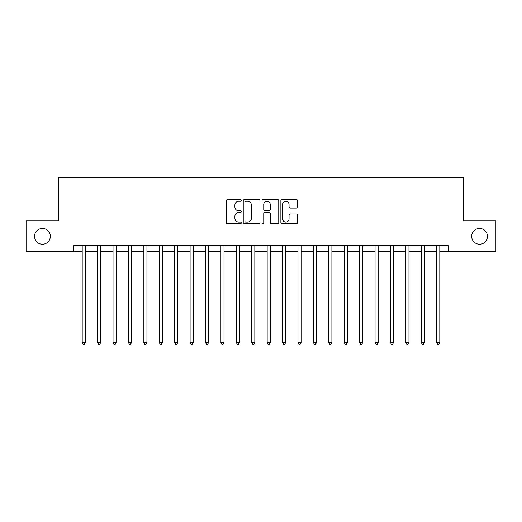 <?xml version="1.0" encoding="UTF-8"?>
<svg xmlns="http://www.w3.org/2000/svg" width="522" height="522" viewBox="0 0 522 522"><rect width="100%" height="100%" fill="white"/><g stroke="black" fill="none" stroke-linecap="round" stroke-linejoin="round"><path stroke-width="0.78" d="M241.268 200.422A0.848 0.848 0 0 0 240.427 199.574L227.566 199.574A1.207 1.207 0 0 0 226.352 200.787L226.352 222.568A1.207 1.207 0 0 0 227.566 223.781L240.427 223.781A0.848 0.848 0 0 0 241.268 222.933A0.848 0.848 0 0 0 240.427 222.085L238.763 222.085A3.876 3.876 0 0 1 234.887 218.216L234.887 216.395A3.876 3.876 0 0 1 238.763 212.526L240.427 212.526A0.848 0.848 0 0 0 241.268 211.678A0.848 0.848 0 0 0 240.427 210.829L238.763 210.829A3.876 3.876 0 0 1 234.887 206.96L234.887 205.139A3.876 3.876 0 0 1 238.763 201.27L240.427 201.27A0.848 0.848 0 0 0 241.268 200.422M471.673 236.335A7.889 7.889 0 0 0 479.561 244.231A7.889 7.889 0 0 0 487.457 236.335A7.889 7.889 0 0 0 479.561 228.447A7.889 7.889 0 0 0 471.673 236.335M34.543 236.335A7.889 7.889 0 0 0 42.439 244.231A7.889 7.889 0 0 0 50.327 236.335A7.889 7.889 0 0 0 42.439 228.447A7.889 7.889 0 0 0 34.543 236.335M296.372 208.108A1.207 1.207 0 0 0 297.586 206.895L297.586 200.787A1.207 1.207 0 0 0 296.372 199.574L282.089 199.574A1.207 1.207 0 0 0 280.882 200.787L280.882 222.568A1.207 1.207 0 0 0 282.089 223.781L296.372 223.781A1.207 1.207 0 0 0 297.586 222.568L297.586 215.188A1.207 1.207 0 0 0 296.372 213.974L290.258 213.974A1.207 1.207 0 0 0 289.051 215.188L289.051 218.848A3.236 3.236 0 0 1 285.815 222.085A3.236 3.236 0 0 1 282.572 218.848L282.572 204.507A3.236 3.236 0 0 1 285.815 201.27A3.236 3.236 0 0 1 289.051 204.507L289.051 206.895A1.207 1.207 0 0 0 290.258 208.108L296.372 208.108M73.883 251.754L26.1 251.754L26.1 220.923L58.471 220.923L58.471 177.767L463.529 177.767L463.529 220.923L495.9 220.923L495.9 251.754L448.117 251.754L448.117 245.588L73.883 245.588L73.883 251.754L82.202 251.754M259.943 200.787A1.207 1.207 0 0 0 258.729 199.574L244.446 199.574A1.207 1.207 0 0 0 243.239 200.787L243.239 222.568A1.207 1.207 0 0 0 244.446 223.781L258.729 223.781A1.207 1.207 0 0 0 259.943 222.568L259.943 200.787M263.271 199.574L277.554 199.574A1.207 1.207 0 0 1 278.761 200.787L278.761 222.568A1.207 1.207 0 0 1 277.554 223.781L271.44 223.781A1.207 1.207 0 0 1 270.226 222.568L270.226 213.733A1.207 1.207 0 0 0 269.019 212.526L264.961 212.526A1.207 1.207 0 0 0 263.754 213.733L263.754 222.933A0.848 0.848 0 0 1 262.905 223.781A0.848 0.848 0 0 1 262.057 222.933L262.057 200.787A1.207 1.207 0 0 1 263.271 199.574M85.288 251.754L97.621 251.754M100.7 251.754L113.033 251.754M116.112 251.754L128.445 251.754M131.524 251.754L143.857 251.754M146.943 251.754L159.269 251.754M162.355 251.754L174.687 251.754M177.767 251.754L190.099 251.754M193.179 251.754L205.511 251.754M208.598 251.754L220.923 251.754M224.01 251.754L236.335 251.754M239.422 251.754L251.754 251.754M254.834 251.754L267.166 251.754M270.246 251.754L282.578 251.754M285.664 251.754L297.99 251.754M301.077 251.754L313.402 251.754M316.489 251.754L328.821 251.754M331.901 251.754L344.233 251.754M347.313 251.754L359.645 251.754M362.731 251.754L375.057 251.754M378.143 251.754L390.476 251.754M393.555 251.754L405.888 251.754M408.967 251.754L421.3 251.754M424.379 251.754L436.712 251.754M439.798 251.754L448.117 251.754M245.777 201.27A0.848 0.848 0 0 0 244.935 202.118L244.935 221.237A0.848 0.848 0 0 0 245.777 222.085L247.532 222.085A3.876 3.876 0 0 0 251.408 218.216L251.408 205.139A3.876 3.876 0 0 0 247.532 201.27L245.777 201.27M270.226 204.565A3.236 3.236 0 0 0 266.99 201.329A3.236 3.236 0 0 0 263.754 204.565L263.754 209.622A1.207 1.207 0 0 0 264.961 210.829L269.019 210.829A1.207 1.207 0 0 0 270.226 209.622L270.226 204.565M85.438 245.588L85.38 245.745A1.233 1.233 90.1 0 0 85.288 246.201L85.288 342.628L82.202 342.628L82.202 246.201A1.233 1.233 90.1 0 0 82.117 245.745L82.052 245.588M85.288 342.628L84.362 344.233L83.129 344.233L82.202 342.628M100.85 245.588L100.792 245.745A1.233 1.233 0 0 0 100.7 246.201L100.7 342.628L97.621 342.628L97.621 246.201A1.233 1.233 0 0 0 97.529 245.745L97.464 245.588M100.7 342.628L99.774 344.233L98.541 344.233L97.621 342.628M116.269 245.588L116.204 245.745A1.233 1.233 0 0 0 116.112 246.201L116.112 342.628L113.033 342.628L113.033 246.201A1.233 1.233 0 0 0 112.941 245.745L112.882 245.588M116.112 342.628L115.192 344.233L113.959 344.233L113.033 342.628M131.681 245.588L131.616 245.745A1.233 1.233 0 0 0 131.524 246.201L131.524 342.628L128.445 342.628L128.445 246.201A1.233 1.233 0 0 0 128.353 245.745L128.295 245.588M131.524 342.628L130.604 344.233L129.371 344.233L128.445 342.628M147.093 245.588L147.028 245.745A1.233 1.233 0 0 0 146.943 246.201L146.943 342.628L143.857 342.628L143.857 246.201A1.233 1.233 0 0 0 143.772 245.745L143.707 245.588M146.943 342.628L146.016 344.233L144.783 344.233L143.857 342.628M162.505 245.588L162.446 245.745A1.233 1.233 0 0 0 162.355 246.201L162.355 342.628L159.269 342.628L159.269 246.201A1.233 1.233 0 0 0 159.184 245.745L159.119 245.588M162.355 342.628L161.428 344.233L160.195 344.233L159.269 342.628M177.917 245.588L177.858 245.745A1.233 1.233 0 0 0 177.767 246.201L177.767 342.628L174.687 342.628L174.687 246.201A1.233 1.233 0 0 0 174.596 245.745L174.531 245.588M177.767 342.628L176.841 344.233L175.607 344.233L174.687 342.628M193.336 245.588L193.27 245.745A1.233 1.233 0 0 0 193.179 246.201L193.179 342.628L190.099 342.628L190.099 246.201A1.233 1.233 0 0 0 190.008 245.745L189.949 245.588M193.179 342.628L192.259 344.233L191.026 344.233L190.099 342.628M208.748 245.588L208.683 245.745A1.233 1.233 0 0 0 208.598 246.201L208.598 342.628L205.511 342.628L205.511 246.201A1.233 1.233 0 0 0 205.42 245.745L205.361 245.588M208.598 342.628L207.671 344.233L206.438 344.233L205.511 342.628M224.16 245.588L224.095 245.745A1.233 1.233 0 0 0 224.01 246.201L224.01 342.628L220.923 342.628L220.923 246.201A1.233 1.233 0 0 0 220.839 245.745L220.773 245.588M224.01 342.628L223.083 344.233L221.85 344.233L220.923 342.628M239.572 245.588L239.513 245.745A1.233 1.233 0 0 0 239.422 246.201L239.422 342.628L236.335 342.628L236.335 246.201A1.233 1.233 0 0 0 236.251 245.745L236.185 245.588M239.422 342.628L238.495 344.233L237.262 344.233L236.335 342.628M254.984 245.588L254.925 245.745A1.233 1.233 0 0 0 254.834 246.201L254.834 342.628L251.754 342.628L251.754 246.201A1.233 1.233 0 0 0 251.663 245.745L251.597 245.588M254.834 342.628L253.907 344.233L252.674 344.233L251.754 342.628M270.403 245.588L270.337 245.745A1.233 1.233 0 0 0 270.246 246.201L270.246 342.628L267.166 342.628L267.166 246.201A1.233 1.233 0 0 0 267.075 245.745L267.016 245.588M270.246 342.628L269.326 344.233L268.093 344.233L267.166 342.628M285.815 245.588L285.749 245.745A1.233 1.233 0 0 0 285.664 246.201L285.664 342.628L282.578 342.628L282.578 246.201A1.233 1.233 0 0 0 282.487 245.745L282.428 245.588M285.664 342.628L284.738 344.233L283.505 344.233L282.578 342.628M301.227 245.588L301.161 245.745A1.233 1.233 0 0 0 301.077 246.201L301.077 342.628L297.99 342.628L297.99 246.201A1.233 1.233 0 0 0 297.905 245.745L297.84 245.588M301.077 342.628L300.15 344.233L298.917 344.233L297.99 342.628M316.639 245.588L316.58 245.745A1.233 1.233 0 0 0 316.489 246.201L316.489 342.628L313.402 342.628L313.402 246.201A1.233 1.233 0 0 0 313.317 245.745L313.252 245.588M316.489 342.628L315.562 344.233L314.329 344.233L313.402 342.628M332.051 245.588L331.992 245.745A1.233 1.233 0 0 0 331.901 246.201L331.901 342.628L328.821 342.628L328.821 246.201A1.233 1.233 0 0 0 328.729 245.745L328.664 245.588M331.901 342.628L330.974 344.233L329.741 344.233L328.821 342.628M347.469 245.588L347.404 245.745A1.233 1.233 0 0 0 347.313 246.201L347.313 342.628L344.233 342.628L344.233 246.201A1.233 1.233 0 0 0 344.142 245.745L344.083 245.588M347.313 342.628L346.393 344.233L345.159 344.233L344.233 342.628M362.881 245.588L362.816 245.745A1.233 1.233 0 0 0 362.731 246.201L362.731 342.628L359.645 342.628L359.645 246.201A1.233 1.233 0 0 0 359.554 245.745L359.495 245.588M362.731 342.628L361.805 344.233L360.572 344.233L359.645 342.628M378.293 245.588L378.228 245.745A1.233 1.233 0 0 0 378.143 246.201L378.143 342.628L375.057 342.628L375.057 246.201A1.233 1.233 0 0 0 374.972 245.745L374.907 245.588M378.143 342.628L377.217 344.233L375.984 344.233L375.057 342.628M393.705 245.588L393.647 245.745A1.233 1.233 0 0 0 393.555 246.201L393.555 342.628L390.476 342.628L390.476 246.201A1.233 1.233 0 0 0 390.384 245.745L390.319 245.588M393.555 342.628L392.629 344.233L391.396 344.233L390.476 342.628M409.118 245.588L409.059 245.745A1.233 1.233 0 0 0 408.967 246.201L408.967 342.628L405.888 342.628L405.888 246.201A1.233 1.233 0 0 0 405.796 245.745L405.731 245.588M408.967 342.628L408.041 344.233L406.808 344.233L405.888 342.628M424.536 245.588L424.471 245.745A1.233 1.233 0 0 0 424.379 246.201L424.379 342.628L421.3 342.628L421.3 246.201A1.233 1.233 0 0 0 421.208 245.745L421.15 245.588M424.379 342.628L423.459 344.233L422.226 344.233L421.3 342.628M439.948 245.588L439.883 245.745A1.233 1.233 0 0 0 439.798 246.201L439.798 342.628L436.712 342.628L436.712 246.201A1.233 1.233 0 0 0 436.62 245.745L436.562 245.588M439.798 342.628L438.871 344.233L437.638 344.233L436.712 342.628"/></g></svg>
